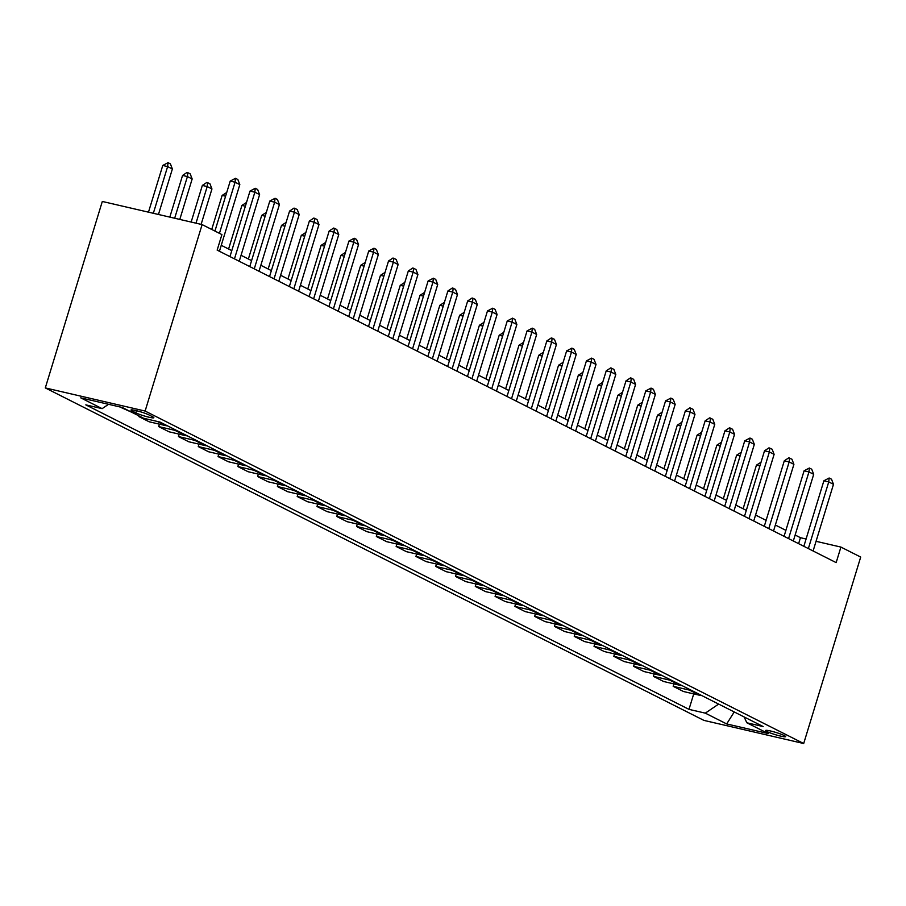 <?xml version="1.0" encoding="UTF-8"?>
<svg xmlns="http://www.w3.org/2000/svg" width="906" height="906" viewBox="0 0 906 906"><rect width="100%" height="100%" fill="white"/><g stroke="black" fill="none" stroke-linecap="round" stroke-linejoin="round"><path stroke-width="1.36" d="M784.29 735.57A10.464 1.144 -163 0 0 773.192 731.663A10.464 1.144 -163 0 0 765.649 730.508A10.464 1.144 -163 0 0 767.02 731.561A10.464 1.144 -163 0 0 778.118 735.468A10.464 1.144 -163 0 0 785.661 736.623A10.464 1.144 -163 0 0 784.29 735.57M45.3 387.915L703.883 720.383L803.69 743.52L145.119 411.052L45.3 387.915L102.31 201.46L202.117 224.597L145.119 411.052M202.117 224.597L221.913 234.586L217.157 250.124L836.159 562.615L840.915 547.077L816.057 541.312M132.299 411.064L135.787 412.819A10.136 1.11 -163 0 0 146.534 416.601A10.136 1.11 -163 0 0 153.839 417.723A10.136 1.11 -163 0 0 152.514 416.692L149.026 414.937A10.136 1.11 -163 0 0 138.278 411.165A10.136 1.11 -163 0 0 130.974 410.033A10.136 1.11 -163 0 0 132.299 411.064L132.65 409.931M108.539 404.303L102.14 408.651L85.821 404.869L688.99 709.364L693.724 693.894M102.14 408.651L80.77 397.859L122.31 407.496L143.68 418.278L160.011 422.071L763.18 726.567L746.85 722.784L768.231 733.566L726.68 723.939L705.31 713.147L688.99 709.364M840.915 547.077L860.7 557.065L803.69 743.52M806.08 539.002L800.44 537.7L795.14 535.016M785.887 530.35L775.355 525.027M766.102 520.361L755.559 515.038M746.306 510.372L735.774 505.05M726.521 500.372L715.989 495.061M706.737 490.384L696.193 485.072M686.941 480.395L676.408 475.084M667.156 470.407L656.624 465.084M647.36 460.418L636.827 455.095M627.575 450.429L617.043 445.106M607.79 440.441L597.247 435.118M587.994 430.452L577.462 425.129M568.209 420.452L557.677 415.141M548.424 410.463L537.881 405.152M528.628 400.475L518.096 395.163M508.844 390.486L498.311 385.163M489.047 380.497L478.515 375.175M469.263 370.509L458.73 365.186M449.478 360.52L438.934 355.197M429.682 350.531L419.15 345.209M409.897 340.531L399.365 335.22M390.112 330.543L379.569 325.231M370.316 320.554L359.784 315.243M350.531 310.565L339.999 305.243M330.735 300.577L320.203 295.254M310.951 290.588L300.418 285.265M291.166 280.6L280.622 275.277M271.37 270.6L260.837 265.288M251.585 260.611L241.053 255.299M231.8 250.622L221.257 245.311M798.616 543.668L800.44 537.7M701.742 695.548A13.08 10.985 116.8 0 1 699.806 695.298L683.475 691.516L673.192 686.329L673.928 683.905M681.946 685.559A13.08 10.985 116.8 0 1 680.01 685.31L663.69 681.527L653.396 676.34L654.143 673.917M662.161 675.57A13.08 10.985 116.8 0 1 660.225 675.321L643.906 671.539L633.611 666.34L634.347 663.928M642.365 665.582A13.08 10.985 116.8 0 1 640.429 665.332L624.109 661.55L613.826 656.352L614.562 653.928M622.581 655.593A13.08 10.985 116.8 0 1 620.644 655.344L604.325 651.561L594.03 646.363L594.778 643.94M602.796 645.593A13.08 10.985 116.8 0 1 600.859 645.355L584.54 641.573L574.245 636.374L574.982 633.951M583 635.604A13.08 10.985 116.8 0 1 581.063 635.366L564.744 631.584L554.461 626.386L555.197 623.962M563.215 625.616A13.08 10.985 116.8 0 1 561.278 625.378L544.959 621.584L534.665 616.397L535.412 613.974M543.43 615.627A13.08 10.985 116.8 0 1 541.494 615.378L525.163 611.595L514.88 606.408L515.616 603.985M523.634 605.638A13.08 10.985 116.8 0 1 521.697 605.389L505.378 601.607L495.084 596.408L495.831 593.996M503.849 595.65A13.08 10.985 116.8 0 1 501.913 595.401L485.593 591.618L475.299 586.42L476.035 584.008M484.053 585.661A13.08 10.985 116.8 0 1 482.117 585.412L465.797 581.629L455.514 576.431L456.25 574.008M464.268 575.672A13.08 10.985 116.8 0 1 462.332 575.423L446.012 571.641L435.718 566.443L436.466 564.019M444.484 565.672A13.08 10.985 116.8 0 1 442.547 565.435L426.228 561.652L415.933 556.454L416.669 554.03M424.688 555.684A13.08 10.985 116.8 0 1 422.751 555.446L406.432 551.663L396.149 546.465L396.885 544.042M404.903 545.695A13.08 10.985 116.8 0 1 402.966 545.446L386.647 541.663L376.352 536.477L377.1 534.053M385.118 535.706A13.08 10.985 116.8 0 1 383.181 535.457L366.851 531.675L356.568 526.488L357.304 524.064M365.322 525.718A13.08 10.985 116.8 0 1 363.385 525.469L347.066 521.686L336.772 516.488L337.519 514.076M345.537 515.729A13.08 10.985 116.8 0 1 343.601 515.48L327.281 511.697L316.987 506.499L317.723 504.076M325.741 505.741A13.08 10.985 116.8 0 1 323.804 505.491L307.485 501.709L297.202 496.511L297.938 494.087M305.956 495.752A13.08 10.985 116.8 0 1 304.02 495.503L287.7 491.72L277.406 486.522L278.153 484.098M286.171 485.752A13.08 10.985 116.8 0 1 284.235 485.514L267.916 481.732L257.621 476.533L258.357 474.11M266.375 475.763A13.08 10.985 116.8 0 1 264.439 475.525L248.119 471.732L237.836 466.545L238.572 464.121M246.591 465.775A13.08 10.985 116.8 0 1 244.654 465.525L228.335 461.743L218.04 456.556L218.788 454.133M226.806 455.786A13.08 10.985 116.8 0 1 224.869 455.537L208.539 451.754L198.255 446.567L198.992 444.144M207.01 445.797A13.08 10.985 116.8 0 1 205.073 445.548L188.754 441.766L178.459 436.567L179.207 434.155M187.225 435.809A13.08 10.985 116.8 0 1 185.288 435.56L168.969 431.777L158.675 426.579L159.411 424.155M167.44 425.82A13.08 10.985 116.8 0 1 165.492 425.571L149.173 421.788L138.89 416.59L139.082 415.956M132.072 412.423L119.637 406.873M141.562 417.213L138.89 416.59M176.93 430.61A13.08 10.985 116.8 0 1 174.994 430.361L158.675 426.579M196.727 440.599A13.08 10.985 116.8 0 1 194.79 440.35L178.459 436.567M216.511 450.588A13.08 10.985 116.8 0 1 214.575 450.35L198.255 446.567M236.296 460.576A13.08 10.985 116.8 0 1 234.36 460.339L218.04 456.556M256.092 470.576A13.08 10.985 116.8 0 1 254.156 470.327L237.836 466.545M275.877 480.565A13.08 10.985 116.8 0 1 273.94 480.316L257.621 476.533M295.662 490.554A13.08 10.985 116.8 0 1 293.725 490.305L277.406 486.522M315.458 500.542A13.08 10.985 116.8 0 1 313.521 500.293L297.202 496.511M335.243 510.531A13.08 10.985 116.8 0 1 333.306 510.282L316.987 506.499M355.039 520.52A13.08 10.985 116.8 0 1 353.102 520.282L336.772 516.488M374.824 530.508A13.08 10.985 116.8 0 1 372.887 530.27L356.568 526.488M394.608 540.497A13.08 10.985 116.8 0 1 392.672 540.259L376.352 536.477M414.404 550.497A13.08 10.985 116.8 0 1 412.468 550.248L396.149 546.465M434.189 560.486A13.08 10.985 116.8 0 1 432.253 560.236L415.933 556.454M453.974 570.474A13.08 10.985 116.8 0 1 452.037 570.225L435.718 566.443M473.77 580.463A13.08 10.985 116.8 0 1 471.833 580.214L455.514 576.431M493.555 590.452A13.08 10.985 116.8 0 1 491.618 590.202L475.299 586.42M513.351 600.44A13.08 10.985 116.8 0 1 511.414 600.202L495.084 596.408M533.136 610.429A13.08 10.985 116.8 0 1 531.199 610.191L514.88 606.408M552.92 620.429A13.08 10.985 116.8 0 1 550.984 620.18L534.665 616.397M572.717 630.417A13.08 10.985 116.8 0 1 570.78 630.168L554.461 626.386M592.501 640.406A13.08 10.985 116.8 0 1 590.565 640.157L574.245 636.374M612.286 650.395A13.08 10.985 116.8 0 1 610.35 650.146L594.03 646.363M632.082 660.383A13.08 10.985 116.8 0 1 630.146 660.134L613.826 656.352M651.867 670.372A13.08 10.985 116.8 0 1 649.93 670.123L633.611 666.34M671.663 680.361A13.08 10.985 116.8 0 1 669.727 680.123L653.396 676.34M691.448 690.349A13.08 10.985 116.8 0 1 689.511 690.112L673.192 686.329M705.31 713.147L718.639 704.087M744.12 716.952L746.85 722.784M726.68 723.939L734.222 711.946M219.433 233.34L235.073 182.208L230.215 181.087L235.469 178.301L237.848 179.501L239.818 184.609L219.433 251.279M214.937 231.064L230.215 181.087M239.818 184.609L235.073 182.208L235.469 178.301M158.459 214.473L172.378 168.969L167.621 166.579L153.341 213.284M162.774 165.447L168.029 162.661L167.621 166.579L162.774 165.447L148.482 212.163M168.029 162.661L170.396 163.861L172.378 168.969M234.473 258.867L254.858 192.197L249.999 191.075L255.254 188.289L257.632 189.49L259.603 194.597L239.229 261.268M229.965 256.591L249.999 191.075M259.603 194.597L254.858 192.197L255.254 188.289M254.269 268.856L274.643 202.185L269.795 201.064L275.05 198.278L277.417 199.479L279.399 204.586L259.014 271.256M249.762 266.579L269.795 201.064M279.399 204.586L274.643 202.185L275.05 198.278M274.054 278.844L294.439 212.185L289.58 211.053L294.031 208.086L297.213 209.467L299.184 214.575L278.799 281.245M269.546 276.568L289.58 211.053M299.184 214.575L294.439 212.185L294.835 208.267M179.796 219.422L192.163 178.958L187.417 176.568L174.677 218.233M182.559 175.436L186.998 172.468L187.814 172.661L187.417 176.568L182.559 175.436L169.818 217.112M187.814 172.661L190.192 173.85L192.163 178.958M201.121 224.371L211.947 188.958L207.202 186.557L196.002 223.182M202.344 185.424L206.794 182.457L207.599 182.65L207.202 186.557L202.344 185.424L191.155 222.049M207.599 182.65L209.977 183.85L211.947 188.958M225.583 196.217L222.14 195.424L211.732 229.445M222.14 195.424L226.726 192.48M293.838 288.833L314.223 222.174L309.365 221.041L313.816 218.074L316.998 219.456L318.969 224.563L298.595 291.234M289.342 286.568L309.365 221.041M318.969 224.563L314.223 222.174L314.62 218.255M245.379 206.206L241.925 205.413L228.595 249.014M241.925 205.413L246.523 202.468M313.635 298.821L334.02 232.163L329.161 231.03L333.601 228.063L336.783 229.445L338.765 234.563L318.38 301.222M309.127 296.556L329.161 231.03M338.765 234.563L334.02 232.163L334.416 228.255M265.164 216.194L261.709 215.401L248.38 259.003M261.709 215.401L266.307 212.457M333.419 308.821L353.804 242.151L348.946 241.03L354.201 238.244L356.579 239.444L358.55 244.552L338.176 311.211M328.912 306.545L348.946 241.03M358.55 244.552L353.804 242.151L354.201 238.244M284.948 226.194L281.506 225.39L268.176 268.991M281.506 225.39L286.092 222.457M353.215 318.81L373.589 252.14L368.731 251.019L373.985 248.233L376.364 249.433L378.346 254.541L357.961 321.2M348.708 316.534L368.731 251.019M378.346 254.541L373.589 252.14L373.985 248.233M304.744 236.183L301.29 235.379L287.961 278.98M301.29 235.379L305.888 232.446M373 328.799L393.385 262.128L388.527 261.007L392.966 258.029L396.16 259.422L398.13 264.529L377.745 331.2M368.493 326.522L388.527 261.007M398.13 264.529L393.385 262.128L393.782 258.221M324.529 246.172L321.086 245.367L307.757 288.969M321.086 245.367L325.673 242.434M392.785 338.787L413.17 272.117L408.312 270.996L412.762 268.029L415.945 269.41L417.915 274.518L397.541 341.188M388.278 336.511L408.312 270.996M417.915 274.518L413.17 272.117L413.566 268.21M344.325 256.16L340.871 255.356L327.542 298.957M340.871 255.356L345.458 252.423M412.581 348.776L432.955 282.106L428.108 280.985L433.362 278.199L435.729 279.399L437.711 284.507L417.326 351.177M408.074 346.5L428.108 280.985M437.711 284.507L432.955 282.106L433.362 278.199M364.11 266.149L360.656 265.356L347.326 308.946M360.656 265.356L365.254 262.412M432.366 358.765L452.751 292.106L447.892 290.973L452.343 288.006L455.525 289.388L457.496 294.495L437.111 361.166M427.859 356.488L447.892 290.973M457.496 294.495L452.751 292.106L453.147 288.187M383.895 276.137L380.452 275.345L367.123 318.935M380.452 275.345L385.039 272.4M452.151 368.753L472.536 302.094L467.677 300.962L472.128 297.995L475.31 299.376L477.281 304.484L456.907 371.154M447.655 366.488L467.677 300.962M477.281 304.484L472.536 302.094L472.932 298.187M403.691 286.126L400.237 285.333L386.907 328.935M400.237 285.333L404.835 282.389M471.947 378.753L492.32 312.083L487.473 310.951L492.728 308.176L495.095 309.376L497.077 314.484L476.692 381.143M467.439 376.477L487.473 310.951M497.077 314.484L492.32 312.083L492.728 308.176M423.476 296.126L420.022 295.322L406.692 338.923M420.022 295.322L424.62 292.389M491.732 388.742L512.116 322.072L507.258 320.95L512.513 318.165L514.891 319.365L516.862 324.473L496.488 391.132M487.224 386.466L507.258 320.95M516.862 324.473L512.116 322.072L512.513 318.165M443.26 306.115L439.818 305.311L426.488 348.912M439.818 305.311L444.404 302.377M511.528 398.731L531.901 332.06L527.043 330.939L532.298 328.153L534.676 329.354L536.658 334.461L516.273 401.12M507.02 396.454L527.043 330.939M536.658 334.461L531.901 332.06L532.298 328.153M463.057 316.103L459.602 315.299L446.273 358.901M459.602 315.299L464.2 312.366M531.312 408.719L551.697 342.049L546.839 340.928L551.278 337.949L554.472 339.342L556.443 344.45L536.058 411.12M526.805 406.443L546.839 340.928M556.443 344.45L551.697 342.049L552.094 338.142M482.841 326.092L479.399 325.288L466.058 368.889M479.399 325.288L483.985 322.355M551.097 418.708L571.482 352.038L566.624 350.916L571.879 348.13L574.257 349.331L576.227 354.439L555.854 421.109M546.59 416.432L566.624 350.916M576.227 354.439L571.482 352.038L571.879 348.13M502.626 336.081L499.183 335.277L485.854 378.878M499.183 335.277L503.77 332.343M570.893 428.697L591.267 362.038L586.42 360.905L591.675 358.119L594.042 359.32L596.023 364.427L575.638 431.097M566.386 426.42L586.42 360.905M596.023 364.427L591.267 362.038L591.675 358.119M522.422 346.069L518.968 345.277L505.639 388.867M518.968 345.277L523.566 342.332M590.678 438.685L611.063 372.026L606.205 370.894L610.655 367.927L613.838 369.308L615.808 374.416L595.423 441.086M586.171 436.409L606.205 370.894M615.808 374.416L611.063 372.026L611.459 368.108M542.207 356.058L538.764 355.265L525.435 398.867M538.764 355.265L543.351 352.321M610.463 448.674L630.848 382.015L625.989 380.882L630.44 377.915L633.622 379.297L635.593 384.404L615.219 451.075M605.967 446.409L625.989 380.882M635.593 384.404L630.848 382.015L631.244 378.108M562.003 366.047L558.549 365.254L545.219 408.855M558.549 365.254L563.147 362.309M630.259 458.674L650.633 392.004L645.785 390.882L651.04 388.096L653.407 389.297L655.389 394.404L635.004 461.063M625.752 456.398L645.785 390.882M655.389 394.404L650.633 392.004L651.04 388.096M581.788 376.047L578.334 375.243L565.004 418.844M578.334 375.243L582.932 372.309M650.044 468.662L670.429 401.992L665.57 400.871L670.825 398.085L673.203 399.286L675.174 404.393L654.8 471.052M645.536 466.386L665.57 400.871M675.174 404.393L670.429 401.992L670.825 398.085M601.573 386.035L598.13 385.231L584.8 428.832M598.13 385.231L602.717 382.298M669.84 478.651L690.213 411.981L685.355 410.86L689.806 407.881L692.988 409.274L694.97 414.382L674.585 481.052M665.332 476.375L685.355 410.86M694.97 414.382L690.213 411.981L690.61 408.074M621.369 396.024L617.915 395.22L604.585 438.821M617.915 395.22L622.513 392.287M689.625 488.64L710.01 421.97L705.151 420.848L709.591 417.881L712.784 419.263L714.755 424.37L694.37 491.041M685.117 486.363L705.151 420.848M714.755 424.37L710.01 421.97L710.406 418.062M641.154 406.013L637.711 405.209L624.37 448.81M637.711 405.209L642.297 402.275M709.409 498.628L729.794 431.958L724.936 430.837L729.387 427.87L732.569 429.251L734.54 434.359L714.166 501.029M704.902 496.352L724.936 430.837M734.54 434.359L729.794 431.958L730.191 428.051M660.938 416.001L657.496 415.197L644.166 458.798M657.496 415.197L662.082 412.264M729.205 508.617L749.579 441.958L744.732 440.826L749.987 438.04L752.354 439.24L754.336 444.348L733.951 511.018M724.698 506.341L744.732 440.826M754.336 444.348L749.579 441.958L749.987 438.04M680.734 425.99L677.28 425.197L663.951 468.787M677.28 425.197L681.878 422.253M748.99 518.606L769.375 451.947L764.517 450.814L768.968 447.847L772.15 449.229L774.12 454.336L753.735 521.007M744.483 516.341L764.517 450.814M774.12 454.336L769.375 451.947L769.772 448.028M700.519 435.979L697.076 435.186L683.747 478.787M697.076 435.186L701.663 432.241M768.775 528.594L789.16 461.935L784.302 460.803L788.752 457.836L791.935 459.217L793.905 464.336L773.531 530.995M764.279 526.329L784.302 460.803M793.905 464.336L789.16 461.935L789.556 458.028M720.315 445.967L716.861 445.174L703.532 488.776M716.861 445.174L721.448 442.23M788.571 538.594L808.945 471.924L804.098 470.803L809.352 468.017L811.719 469.217L813.701 474.325L793.316 540.984M784.064 536.318L804.098 470.803M813.701 474.325L808.945 471.924L809.352 468.017M740.1 455.967L736.646 455.163L723.316 498.764M736.646 455.163L741.244 452.23M808.356 548.583L828.741 481.913L823.882 480.792L829.137 478.006L831.515 479.206L833.486 484.314L813.101 550.973M803.848 546.307L823.882 480.792M833.486 484.314L828.741 481.913L829.137 478.006M759.885 465.956L756.442 465.152L743.113 508.753M756.442 465.152L761.029 462.219M165.492 425.571L157.327 421.449M185.288 435.56L174.994 430.361M205.073 445.548L194.79 440.35M224.869 455.537L214.575 450.35M244.654 465.525L234.36 460.339M264.439 475.525L254.156 470.327M284.235 485.514L273.94 480.316M304.02 495.503L293.725 490.305M323.804 505.491L313.521 500.293M343.601 515.48L333.306 510.282M363.385 525.469L353.102 520.282M383.181 535.457L372.887 530.27M402.966 545.446L392.672 540.259M422.751 555.446L412.468 550.248M442.547 565.435L432.253 560.236M462.332 575.423L452.037 570.225M482.117 585.412L471.833 580.214M501.913 595.401L491.618 590.202M521.697 605.389L511.414 600.202M541.494 615.378L531.199 610.191M561.278 625.378L550.984 620.18M581.063 635.366L570.78 630.168M600.859 645.355L590.565 640.157M620.644 655.344L610.35 650.146M640.429 665.332L630.146 660.134M660.225 675.321L649.93 670.123M680.01 685.31L669.727 680.123M699.806 695.298L689.511 690.112M136.432 410.69L135.787 412.819"/></g></svg>
